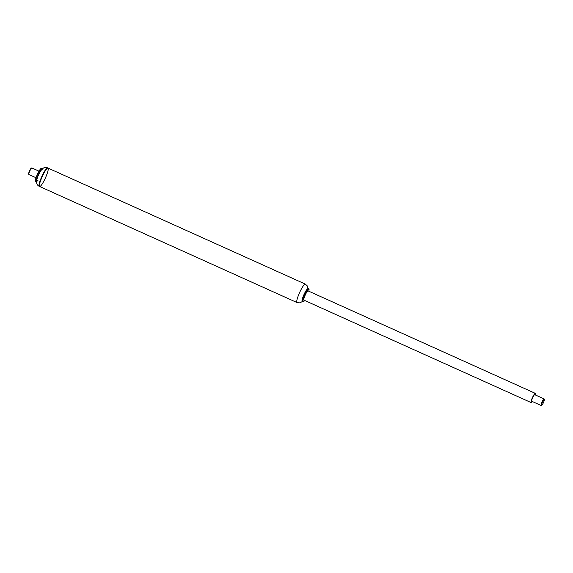 <?xml version="1.0" encoding="UTF-8"?>
<svg xmlns="http://www.w3.org/2000/svg" width="573" height="573" viewBox="0 0 573 573"><rect width="100%" height="100%" fill="white"/><g stroke="black" fill="none" stroke-linecap="round" stroke-linejoin="round"><path stroke-width="0.86" d="M303.239 301.907A7.155 1.218 -65.7 0 1 303.146 301.957A7.155 1.218 -65.7 0 1 302.909 301.964A7.155 1.218 -65.7 0 1 304.736 294.945A7.155 1.218 -65.7 0 1 308.79 288.921A7.155 1.218 -65.7 0 1 308.883 289A7.155 1.218 -65.7 0 1 308.933 289.107A7.155 1.218 -65.7 0 1 308.962 289.207M304.65 300.453A7.012 1.196 -65.7 0 1 303.325 301.878A7.012 1.196 -65.7 0 1 304.779 295.26A7.012 1.196 -65.7 0 1 308.947 289.186A7.012 1.196 -65.7 0 1 309.005 289.293A7.012 1.196 -65.7 0 1 308.811 291.227M302.909 301.964L302.272 301.677A7.155 1.218 -65.7 0 1 302.121 301.491A7.155 1.218 -65.7 0 1 304.098 294.658A7.155 1.218 -65.7 0 1 307.916 288.649A7.155 1.218 -65.7 0 1 308.152 288.634L308.79 288.921M302.093 301.391A7.012 1.196 -65.7 0 1 302.057 301.305A7.012 1.196 -65.7 0 1 302.179 299.665A7.012 1.196 -65.7 0 1 306.584 289.895A7.012 1.196 -65.7 0 1 307.73 288.72A7.012 1.196 -65.7 0 1 307.823 288.692M302.207 299.543A6.697 1.139 -65.7 0 1 302.229 299.428A6.697 1.139 -65.7 0 1 306.44 290.096A6.697 1.139 -65.7 0 1 306.512 290.002M308.066 288.613L307.415 286.013L305.323 284.108A10.121 1.726 -65.7 0 0 299.586 292.624A10.121 1.726 -65.7 0 0 297 302.551L39.659 186.511A10.121 1.726 -65.7 0 1 42.244 176.577A10.121 1.726 -65.7 0 1 47.974 168.061A10.121 1.726 -65.7 0 1 48.111 168.168A10.121 1.726 -65.7 0 1 45.188 178.432A10.121 1.726 -65.7 0 1 39.659 186.511A10.121 1.726 -65.7 0 1 42.244 176.577A10.121 1.726 -65.7 0 1 47.974 168.061L47.595 167.889A10.121 1.726 -65.7 0 0 41.865 176.405A10.121 1.726 -65.7 0 0 39.272 186.34C37.467 185.466 36.55 183.926 36.514 181.713C36.206 181.87 37.231 176.677 40.131 171.771C42.767 167.724 45.253 166.428 47.595 167.889M532.274 401.508A5.057 0.86 -65.7 0 1 531.128 402.575A5.057 0.86 -65.7 0 1 532.324 397.834A5.057 0.86 -65.7 0 1 535.203 393.343A5.057 0.86 -65.7 0 1 535.289 393.35A5.057 0.86 -65.7 0 1 535.239 394.919M531.128 402.575L303.898 300.116A5.057 0.86 -65.7 0 1 305.094 295.367A5.057 0.86 -65.7 0 1 307.973 290.876A5.057 0.86 -65.7 0 1 308.059 290.891L535.289 393.35M543.627 402.189A3.252 0.552 -65.7 0 1 541.714 405.319A3.252 0.552 -65.7 0 1 542.438 402.131A3.252 0.552 -65.7 0 1 544.35 399.474A3.252 0.552 -65.7 0 1 543.627 402.189M544.35 399.474L544.178 399.009A3.617 0.616 114.3 0 0 544.106 398.915A3.617 0.616 114.3 0 0 542.058 401.96A3.617 0.616 114.3 0 0 541.134 405.505A3.617 0.616 114.3 0 0 541.256 405.498L541.714 405.319M541.134 405.505L531.723 401.258A3.617 0.616 -65.7 0 1 532.646 397.712A3.617 0.616 -65.7 0 1 534.695 394.668L544.106 398.915M36.042 177.745L28.894 174.521A3.617 0.616 -65.7 0 1 28.822 174.428A3.617 0.616 -65.7 0 1 29.817 170.976A3.617 0.616 -65.7 0 1 31.744 167.939A3.617 0.616 -65.7 0 1 31.866 167.932A3.617 0.616 -65.7 0 1 31.909 167.968M28.822 174.428L28.65 173.963A3.252 0.552 -65.7 0 1 29.552 170.854A3.252 0.552 -65.7 0 1 31.286 168.118L31.744 167.939M38.155 180.044A6.339 1.082 -65.7 0 1 37.797 176.649A6.339 1.082 -65.7 0 1 42.201 169.637M36.514 181.82A7.191 1.225 -65.7 0 1 36.35 181.806A7.191 1.225 -65.7 0 1 38.19 174.751A7.191 1.225 -65.7 0 1 42.266 168.698A7.191 1.225 -65.7 0 1 42.359 168.777A7.191 1.225 -65.7 0 1 42.381 168.813M36.35 181.806L35.54 181.44A7.191 1.225 -65.7 0 1 37.374 174.385A7.191 1.225 -65.7 0 1 41.449 168.333L42.266 168.698M297 302.551L299.808 302.866L302.2 301.627M305.323 284.108L47.974 168.061M39.014 171.155L31.866 167.932M39.659 186.511L39.272 186.34"/></g></svg>

